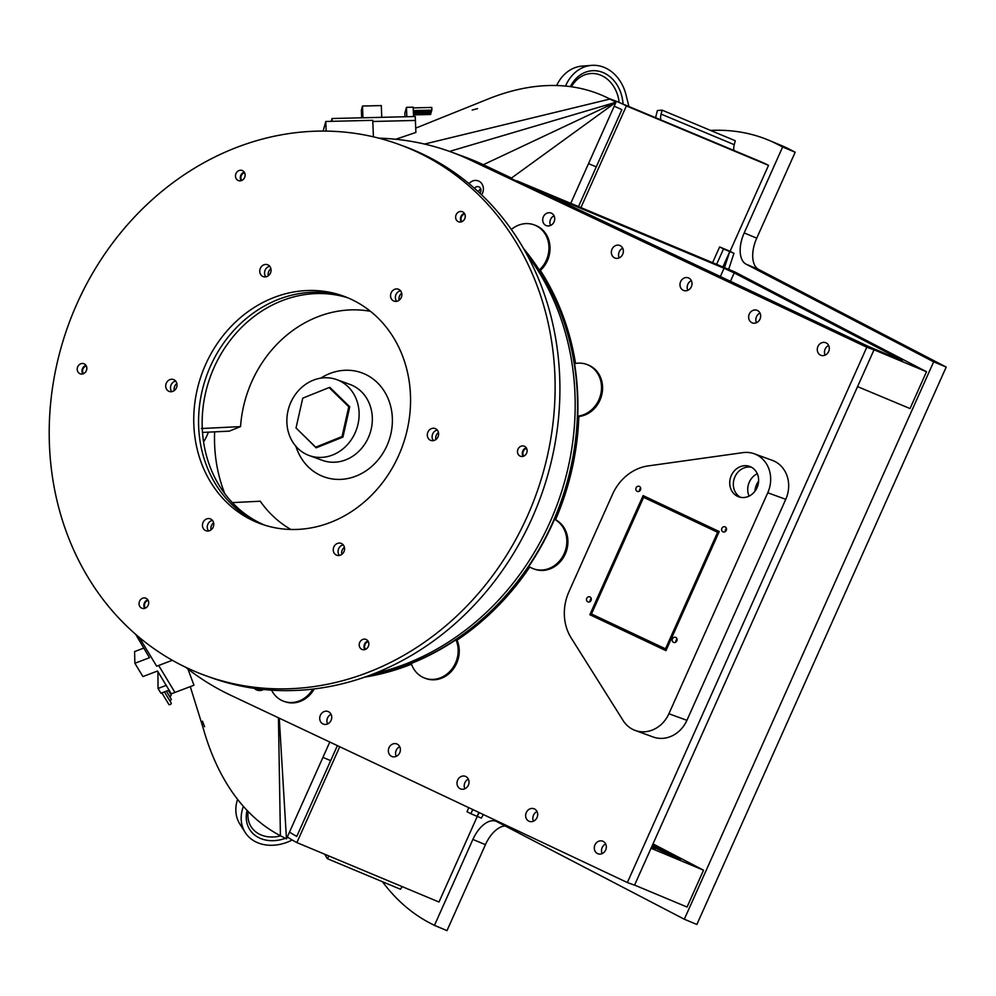 <?xml version="1.0" encoding="UTF-8"?>
<svg xmlns="http://www.w3.org/2000/svg" width="996" height="996" viewBox="0 0 996 996"><rect width="100%" height="100%" fill="white"/><g stroke="black" fill="none" stroke-linecap="round" stroke-linejoin="round"><path stroke-width="1.49" d="M208.413 432.152A43.002 37.848 110 0 1 203.558 441.863M214.626 431.866A148.055 130.302 -70 0 0 224.797 493.68M411.51 664.183A255.735 225.059 110 0 1 364.636 677.143M411.273 663.461A255.735 225.059 -70 0 0 455.944 639.768L457.027 640.154A26.917 23.692 110 0 1 452.533 670.022A26.917 23.692 110 0 1 425.939 678.55L424.856 678.152A26.917 23.692 110 0 1 411.273 663.461M529.797 566.998A255.735 225.059 110 0 1 457.027 640.154M528.851 566.4A255.735 225.059 -70 0 0 554.486 519.327L555.569 519.725A26.917 23.692 110 0 1 565.504 553.477A26.917 23.692 110 0 1 534.603 569.189L533.52 568.803A26.917 23.692 110 0 1 528.851 566.4M577.755 416.129A255.735 225.059 -70 0 0 574.567 363.665A26.917 23.692 110 0 1 586.644 364.399A26.917 23.692 110 0 1 601.086 392.536A26.917 23.692 110 0 1 577.755 416.129L578.838 416.515A255.735 225.059 110 0 1 555.569 519.725M511.371 229.454A26.917 23.692 110 0 1 534.093 224.859A26.917 23.692 110 0 1 548.784 244.692A26.917 23.692 110 0 1 539.297 270.041L540.38 270.439A255.735 225.059 110 0 1 575.551 363.465M539.297 270.041A255.735 225.059 -70 0 0 523.659 248.664M534.093 224.859L535.176 225.258A26.917 23.692 110 0 1 549.854 245.091A26.917 23.692 110 0 1 540.38 270.439M586.644 364.399L587.727 364.797A26.917 23.692 110 0 1 602.169 392.922A26.917 23.692 110 0 1 578.838 416.515M314.25 688.908A26.917 23.692 110 0 1 284.794 701.657L283.711 701.271A26.917 23.692 110 0 1 271.584 690.153M320.749 378.156A55.34 48.704 110 0 1 373.923 379.638A55.34 48.704 110 0 1 390.88 433.82A55.34 48.704 110 0 1 344.716 479.039A55.34 48.704 110 0 1 295.899 446.308M296.26 428.18L316.168 447.839L342.935 437.082L349.758 406.829L329.813 387.332L329.166 387.593M358.025 424.147A40.375 35.532 110 0 1 309.158 455.521A40.375 35.532 110 0 1 289.599 405.409A40.375 35.532 110 0 1 336.822 379.65A40.375 35.532 110 0 1 358.025 424.147M309.158 455.521L322.368 460.339A40.375 35.532 -70 0 0 371.234 428.965A40.375 35.532 -70 0 0 350.032 384.468L336.822 379.65M312.844 689.083A26.917 23.692 110 0 1 283.711 701.271M554.486 519.327A26.917 23.692 110 0 1 564.433 553.079A26.917 23.692 110 0 1 533.52 568.803M455.944 639.768A26.917 23.692 110 0 1 451.462 669.623A26.917 23.692 110 0 1 424.856 678.152M556.664 85.532A40.375 32.756 -94.3 0 1 582.249 66.085L591.674 65.375A40.375 32.756 -94.3 0 1 626.098 95.118L628.899 106.547M617.694 101.853A403.803 218.149 -67.3 0 1 626.397 105.925L768.514 165.361A403.803 218.149 -67.3 0 0 759.811 161.29L617.694 101.853A403.803 218.149 -67.3 0 0 609.203 98.679M655.58 117.702L657.397 110.519L662.116 110.158L735.26 140.747L734.251 144.694A10.769 5.814 -67.3 0 0 733.915 150.458M768.514 165.361L730.068 251.303L719.622 246.933L723.507 248.95L716.61 264.351M578.502 206.595L621.865 109.66A398.412 215.236 -67.3 0 0 615.615 106.821A398.412 215.236 -67.3 0 0 614.196 106.236M626.397 105.925L580.917 207.604M588.524 163.63L596.268 166.88M623.06 104.107A34.997 28.386 85.7 0 0 592.072 70.741A34.997 28.386 85.7 0 0 570.372 86.627M565.529 86.079A40.375 32.756 -94.3 0 1 591.674 65.375M660.771 119.869A10.769 5.814 112.7 0 1 661.107 114.104L734.251 144.694M662.116 110.158L661.107 114.104M287.309 837.001A403.803 218.149 -67.3 0 0 296.883 842.591L438.987 902.015L477.283 816.409M243.398 806.362A40.375 31.81 147.5 0 0 245.215 832.482A40.375 31.81 147.5 0 0 292.202 840.002M287.856 837.35A34.997 27.564 -32.5 0 1 286.985 837.711M285.391 838.321A34.997 27.564 -32.5 0 1 249.759 829.593A34.997 27.564 -32.5 0 1 247.108 810.408M402.21 886.639L400.442 889.241L327.286 858.652L324.758 854.244M289.512 832.083A398.412 215.236 -67.3 0 0 296.758 836.428L337.383 745.63M296.883 842.591L339.748 746.739M322.928 757.383L330.672 760.62M237.571 799.34A40.375 31.81 147.5 0 0 239.874 824.09L245.215 832.482M329.066 856.05L327.286 858.652M424.533 144.059L609.938 99.065A403.803 218.149 -67.3 0 0 487.056 99.438L415.706 128.135M190.286 686.618L203.172 728.113A403.803 218.149 -67.3 0 0 280.411 835.731L278.444 717.792M477.57 108.626L472.179 110.033L477.57 108.626M202.487 721.191L204.578 726.731L202.487 721.191M332.129 121.313L332.017 118.524L415.257 116.507L415.407 120.441L372.815 121.487L415.407 120.441L415.88 132.443L395.736 139.266M187.92 669.001L193.959 685.236L171.312 693.826L157.517 671.03L142.914 676.57L134.871 663.261L149.487 657.721L135.68 634.352M609.938 99.065L615.989 102.215L483.309 164.738A293.422 258.238 -70 0 0 464.136 156.733A293.422 258.238 110 0 1 483.309 164.738L510.948 178.433L615.989 102.215L570.745 203.358M329.788 742.032L286.462 838.881L279.266 718.191M280.411 835.731L286.462 838.881M449.532 151.404L615.989 102.215M323.102 131.099L325.779 121.475L372.765 120.329L373.413 136.838M158.65 665.465L174.96 692.432L158.65 665.465M172.308 660.286L156.683 666.212L139.253 637.39M326.153 131.111L325.779 121.475M296.024 427.956L315.67 447.167L342.039 436.572L348.762 406.766L329.103 387.569L302.747 398.163L296.024 427.956M316.815 447.578L315.67 447.167M330.61 388.116L329.103 387.569M349.696 407.115L348.762 406.766M342.973 436.908L342.039 436.572M651.633 846.961L654.783 849.003M655.43 848.206L656.078 846.774L680.455 859.573L651.87 846.451M656.078 846.774L652.492 845.044M651.359 847.584L654.97 848.604M653.003 843.898L703.525 870.193L687.053 907.032L634.577 885.083M703.525 870.193L651.06 848.256M468.381 779.146A6.735 5.926 -70 0 0 464.871 788.782A6.735 5.926 110 0 1 468.381 779.146M537.031 811.553A6.735 5.926 -70 0 0 533.507 821.19A6.735 5.926 110 0 1 537.031 811.553M331.083 714.306A6.735 5.926 -70 0 0 327.572 723.943A6.735 5.926 110 0 1 331.083 714.306M399.732 746.726A6.735 5.926 -70 0 0 396.221 756.362A6.735 5.926 110 0 1 399.732 746.726M605.68 843.973A6.735 5.926 -70 0 0 602.157 853.609A6.735 5.926 110 0 1 605.68 843.973M735.11 272.082L926.504 371.72L872.172 348.998L517.011 180.874L735.11 272.082M857.556 386.61L910.033 408.559L926.504 371.72M687.85 290.297A6.735 5.926 110 0 1 691.361 280.66A6.735 5.926 -70 0 0 687.85 290.297M756.487 322.716A6.735 5.926 110 0 1 760.01 313.08A6.735 5.926 -70 0 0 756.487 322.716M550.551 225.47A6.735 5.926 110 0 1 554.062 215.833A6.735 5.926 -70 0 0 550.551 225.47M619.201 257.889A6.735 5.926 110 0 1 622.712 248.253A6.735 5.926 -70 0 0 619.201 257.889M825.136 355.124A6.735 5.926 110 0 1 828.66 345.488A6.735 5.926 -70 0 0 825.136 355.124M902.189 360.726L868.014 346.259L548.796 195.527M720.357 276.539L724.067 268.26L549.008 195.054M724.067 268.26L734.214 272.904L730.454 281.308M902.326 360.415L734.214 272.904M730.068 251.303L733.952 253.32L729.769 251.577L722.884 266.978M724.453 267.625L729.769 251.577L723.507 248.95M483.359 814.554L481.317 818.102L477.134 816.347L478.889 812.437M472.739 809.536L470.871 813.732L466.987 811.703L468.792 807.681M479.275 812.624L477.134 816.347L470.871 813.732M712.588 262.67L719.622 246.933M728.636 269.381L733.952 253.32M401.699 293.173A6.325 5.565 -70 0 0 399.122 300.244M438.452 432.476A6.325 5.565 -70 0 0 435.875 436.509A6.325 5.565 -70 0 0 435.875 439.547M344.404 547.277A6.325 5.565 -70 0 0 341.827 554.361M213.605 522.8A6.325 5.565 -70 0 0 211.028 529.872M176.852 383.497A6.325 5.565 -70 0 0 174.275 390.569M270.9 268.683A6.325 5.565 -70 0 0 268.322 275.755M347.841 297.816A121.139 106.609 -70 0 0 210.417 376.513A121.139 106.609 -70 0 0 264.886 525.228M232.342 502.619L260.242 501.225A117.478 103.385 -70 0 0 290.907 529.486M370.487 311.3A117.478 103.385 -70 0 0 240.559 426.599L201.391 428.529M400.541 290.77A6.325 5.565 -70 0 0 395.786 295.015A6.325 5.565 -70 0 0 396.682 301.327A6.325 5.565 -70 0 1 395.524 295.899A6.325 5.565 -70 0 1 400.541 290.77M432.276 435.202A6.325 5.565 -70 0 0 433.434 440.63A6.325 5.565 -70 0 1 432.276 435.202A6.325 5.565 -70 0 1 437.294 430.073A6.325 5.565 -70 0 0 432.276 435.202M342.176 545.198A6.325 5.565 -70 0 0 339.387 555.444A6.325 5.565 -70 0 1 338.229 550.016A6.325 5.565 -70 0 1 342.176 545.198A6.325 5.565 -70 0 1 343.247 544.887A6.325 5.565 -70 0 0 342.176 545.198M212.447 520.398A6.325 5.565 -70 0 0 207.691 524.643A6.325 5.565 -70 0 0 208.587 530.955A6.325 5.565 -70 0 1 207.429 525.527A6.325 5.565 -70 0 1 212.447 520.398M175.694 381.095A6.325 5.565 -70 0 0 170.939 385.34A6.325 5.565 -70 0 0 171.835 391.652A6.325 5.565 -70 0 1 170.677 386.224A6.325 5.565 -70 0 1 175.694 381.095M346.06 297.094A121.139 106.609 -70 0 0 206.807 375.206A121.139 106.609 -70 0 0 263.069 524.631A121.139 106.609 -70 0 1 206.807 375.206A121.139 106.609 -70 0 1 346.06 297.094M269.729 266.281A6.325 5.565 -70 0 0 264.986 270.526A6.325 5.565 -70 0 0 265.882 276.838A6.325 5.565 -70 0 1 264.724 271.41A6.325 5.565 -70 0 1 269.729 266.281M202.499 432.438L229.229 431.156L240.559 426.599M83.502 373.674A4.706 4.146 110 0 1 86.303 365.968M145.354 608.12A4.706 4.146 110 0 1 148.167 600.414M365.507 649.342A4.706 4.146 110 0 1 368.308 641.636M523.784 456.106A4.706 4.146 110 0 1 526.598 448.399M461.92 221.66A4.706 4.146 110 0 1 464.734 213.953M241.779 180.438A4.706 4.146 110 0 1 244.593 172.744M589.844 614.706L665.963 650.649L719.237 531.553L643.117 495.61L589.844 614.706L593.442 616.014L593.853 615.117M646.118 498.249L646.578 497.241M666.1 650.326L593.442 616.014M737.588 496.344A16.148 14.218 -70 0 0 738.634 496.792A16.148 14.218 -70 0 0 757.296 487.094A16.148 14.218 -70 0 0 750.76 466.887A16.148 14.218 -70 0 0 749.702 466.439A16.148 14.218 -70 0 0 731.052 476.138A16.148 14.218 -70 0 0 737.588 496.344M740.489 497.303A16.148 14.218 110 0 1 734.426 478.055A16.148 14.218 110 0 1 751.457 467.236M587.802 601.845A2.689 2.365 110 0 1 589.819 596.865A2.689 2.365 110 0 1 587.976 601.92A2.689 2.365 110 0 1 587.802 601.845M673.57 642.345A2.689 2.365 110 0 1 675.599 637.365A2.689 2.365 110 0 1 673.744 642.42A2.689 2.365 110 0 1 673.57 642.345M722.996 531.852A2.689 2.365 110 0 1 725.026 526.859A2.689 2.365 110 0 1 723.183 531.914A2.689 2.365 110 0 1 722.996 531.852M637.228 491.352A2.689 2.365 110 0 1 639.245 486.359A2.689 2.365 110 0 1 637.403 491.414A2.689 2.365 110 0 1 637.228 491.352M623.135 720.556A29.606 26.058 -70 0 0 635.162 730.429A29.606 26.058 -70 0 0 668.901 713.746L767.754 492.759A29.606 26.058 -70 0 0 754.321 453.803A29.606 26.058 -70 0 0 742.979 452.632L648.159 465.916A47.111 41.459 -70 0 0 612.528 494.302L568.953 591.711A47.111 41.459 -70 0 0 571.194 637.975L623.135 720.556M635.162 730.429L653.177 737.003A29.606 26.058 -70 0 0 686.916 720.32L785.769 499.32A29.606 26.058 -70 0 0 772.336 460.364L754.321 453.803M590.155 601.534A2.689 2.365 110 0 1 591.238 598.559M675.935 642.034A2.689 2.365 110 0 1 677.019 639.058M725.362 531.528A2.689 2.365 110 0 1 726.445 528.565M639.594 491.028A2.689 2.365 110 0 1 640.677 488.065M551.448 213.206A6.735 5.926 110 0 1 554.174 221.622A6.735 5.926 110 0 1 546.393 225.656A6.735 5.926 110 0 1 543.144 217.315A6.735 5.926 110 0 1 551.012 213.02A6.735 5.926 110 0 1 551.448 213.206M620.097 245.614A6.735 5.926 110 0 1 622.824 254.03A6.735 5.926 110 0 1 615.042 258.076A6.735 5.926 110 0 1 611.793 249.722A6.735 5.926 110 0 1 619.661 245.427A6.735 5.926 110 0 1 620.097 245.614M688.746 278.033A6.735 5.926 110 0 1 691.461 286.45A6.735 5.926 110 0 1 683.692 290.496A6.735 5.926 110 0 1 680.43 282.142A6.735 5.926 110 0 1 688.311 277.847A6.735 5.926 110 0 1 688.746 278.033M757.396 310.441A6.735 5.926 110 0 1 760.11 318.869A6.735 5.926 110 0 1 752.341 322.903A6.735 5.926 110 0 1 749.079 314.549A6.735 5.926 110 0 1 756.948 310.266A6.735 5.926 110 0 1 757.396 310.441M826.045 342.861A6.735 5.926 110 0 1 828.759 351.277A6.735 5.926 110 0 1 820.99 355.323A6.735 5.926 110 0 1 817.728 346.969A6.735 5.926 110 0 1 825.597 342.674A6.735 5.926 110 0 1 826.045 342.861M328.468 711.679A6.735 5.926 -70 0 0 328.033 711.493A6.735 5.926 -70 0 0 320.264 715.526A6.735 5.926 -70 0 0 322.978 723.955A6.735 5.926 -70 0 0 323.414 724.142A6.735 5.926 -70 0 0 331.195 720.096A6.735 5.926 -70 0 0 328.468 711.679M397.118 744.087A6.735 5.926 -70 0 0 396.682 743.912A6.735 5.926 -70 0 0 388.901 747.946A6.735 5.926 -70 0 0 391.627 756.362A6.735 5.926 -70 0 0 392.063 756.549A6.735 5.926 -70 0 0 399.844 752.515A6.735 5.926 -70 0 0 397.118 744.087M465.767 776.507A6.735 5.926 -70 0 0 465.331 776.32A6.735 5.926 -70 0 0 457.55 780.366A6.735 5.926 -70 0 0 460.276 788.782A6.735 5.926 -70 0 0 460.712 788.969A6.735 5.926 -70 0 0 468.481 784.923A6.735 5.926 -70 0 0 465.767 776.507M534.416 808.914A6.735 5.926 -70 0 0 533.968 808.74A6.735 5.926 -70 0 0 526.199 812.773A6.735 5.926 -70 0 0 528.926 821.202A6.735 5.926 -70 0 0 529.362 821.376A6.735 5.926 -70 0 0 537.13 817.343A6.735 5.926 -70 0 0 534.416 808.914M603.066 841.334A6.735 5.926 -70 0 0 602.617 841.147A6.735 5.926 -70 0 0 594.849 845.193A6.735 5.926 -70 0 0 597.563 853.609A6.735 5.926 -70 0 0 598.011 853.796A6.735 5.926 -70 0 0 605.78 849.75A6.735 5.926 -70 0 0 603.066 841.334M757.271 473.698A16.148 14.218 -70 0 0 749.092 496.108M263.529 689.493A9.425 8.292 110 0 1 254.354 688.373M378.804 138.158A293.422 258.238 110 0 1 450.927 151.915A293.422 258.238 110 0 1 470.1 159.92L866.794 347.231L627.343 882.543L230.649 695.22A293.422 258.238 110 0 1 185.779 667.32M469.041 183.638A9.425 8.292 110 0 1 478.802 181.11A9.425 8.292 110 0 1 481.591 194.818M758.603 481.217A16.148 14.218 -70 0 0 754.956 491.215M480.719 188.829A4.034 3.548 -70 0 0 478.603 191.991M470.1 159.92L483.309 164.738L511.185 177.898L477.308 162.547A293.422 258.238 -70 0 0 458.123 154.542A293.422 258.238 -70 0 1 477.308 162.547L874.002 349.857L866.794 347.231M627.343 882.543L634.539 885.17L874.002 349.857M479.885 193.187A4.034 3.548 -70 0 0 478.74 186.787A4.034 3.548 -70 0 0 474.544 188.344M399.023 144.445L403.828 146.188A282.652 248.751 110 0 1 540.654 496.979A282.652 248.751 110 0 1 210.106 677.28L205.301 675.525A282.652 248.751 110 0 1 56.909 364.075A282.652 248.751 110 0 1 399.023 144.445A282.652 248.751 110 0 1 535.86 495.224A282.652 248.751 110 0 1 205.301 675.525M241.156 180.674A5.378 4.743 110 0 1 240.434 176.417A5.378 4.743 110 0 1 243.796 172.32A5.378 4.743 110 0 1 244.257 172.159M461.297 221.884A5.378 4.743 110 0 1 460.575 217.626A5.378 4.743 110 0 1 464.397 213.368M523.149 456.33A5.378 4.743 110 0 1 522.439 452.072A5.378 4.743 110 0 1 526.262 447.814M364.872 649.566A5.378 4.743 110 0 1 364.15 645.308A5.378 4.743 110 0 1 367.972 641.051M144.731 608.357A5.378 4.743 110 0 1 144.009 604.099A5.378 4.743 110 0 1 147.831 599.841M82.867 373.911A5.378 4.743 110 0 1 82.145 369.653A5.378 4.743 110 0 1 85.98 365.395M212.061 519.974A6.325 5.565 -70 0 0 210.281 518.854A6.325 5.565 -70 0 0 202.885 522.888A6.325 5.565 -70 0 0 205.948 530.744A6.325 5.565 -70 0 0 212.845 527.793A6.325 5.565 -70 0 0 212.061 519.974M337.37 543.442A6.325 5.565 -70 0 0 333.262 549.431A6.325 5.565 -70 0 0 336.748 555.233A6.325 5.565 -70 0 0 344.143 551.199A6.325 5.565 -70 0 0 341.08 543.343A6.325 5.565 -70 0 0 337.37 543.442M427.471 433.447A6.325 5.565 -70 0 0 430.795 440.419A6.325 5.565 -70 0 0 438.19 436.385A6.325 5.565 -70 0 0 435.128 428.529A6.325 5.565 -70 0 0 427.471 433.447M392.262 299.995A6.325 5.565 -70 0 0 394.043 301.116A6.325 5.565 -70 0 0 401.438 297.082A6.325 5.565 -70 0 0 398.375 289.226A6.325 5.565 -70 0 0 391.478 292.177A6.325 5.565 -70 0 0 392.262 299.995M266.953 276.527A6.325 5.565 -70 0 0 271.061 270.539A6.325 5.565 -70 0 0 267.575 264.737A6.325 5.565 -70 0 0 260.18 268.783A6.325 5.565 -70 0 0 263.243 276.627A6.325 5.565 -70 0 0 266.953 276.527M235.629 174.661A5.378 4.743 110 0 1 242.153 170.478A5.378 4.743 110 0 1 244.755 177.164A5.378 4.743 110 0 1 238.455 180.6A5.378 4.743 110 0 1 235.629 174.661M455.77 215.883A5.378 4.743 110 0 1 462.293 211.7A5.378 4.743 110 0 1 464.895 218.373A5.378 4.743 110 0 1 458.596 221.809A5.378 4.743 110 0 1 455.77 215.883M517.634 450.329A5.378 4.743 110 0 1 524.145 446.146A5.378 4.743 110 0 1 526.76 452.819A5.378 4.743 110 0 1 520.46 456.255A5.378 4.743 110 0 1 517.634 450.329M359.344 643.553A5.378 4.743 110 0 1 365.868 639.37A5.378 4.743 110 0 1 368.47 646.055A5.378 4.743 110 0 1 362.171 649.492A5.378 4.743 110 0 1 359.344 643.553M139.203 602.343A5.378 4.743 110 0 1 145.727 598.16A5.378 4.743 110 0 1 148.329 604.846A5.378 4.743 110 0 1 142.03 608.282A5.378 4.743 110 0 1 139.203 602.343M77.352 367.898A5.378 4.743 110 0 1 83.863 363.714A5.378 4.743 110 0 1 86.465 370.4A5.378 4.743 110 0 1 80.178 373.824A5.378 4.743 110 0 1 77.352 367.898M176.852 386.523A6.325 5.565 -70 0 0 173.528 379.551A6.325 5.565 -70 0 0 166.133 383.585A6.325 5.565 -70 0 0 169.196 391.44A6.325 5.565 -70 0 0 176.852 386.523M407.264 429.662A121.139 106.609 -70 0 0 343.67 296.186A121.139 106.609 -70 0 0 202.001 373.45A121.139 106.609 -70 0 0 260.653 523.784A121.139 106.609 -70 0 0 407.264 429.662M710.584 130.426A426.674 230.512 112.7 0 1 768.638 140.175L781.175 145.428A426.674 230.512 112.7 0 1 790.65 149.861L795.182 152.226L756.736 238.169A26.917 14.542 -67.3 0 0 758.678 269.455L746.141 264.201L933.663 361.822L684.314 919.233L496.805 821.613A26.917 14.542 112.7 0 0 496.207 821.339A26.917 14.542 112.7 0 0 472.888 839.441L434.443 925.384L429.911 923.031A426.674 230.512 112.7 0 1 382.489 881.746M746.141 264.201A26.917 14.542 112.7 0 1 744.199 232.915L756.736 238.169M795.182 152.226L782.644 146.972L744.199 232.915M782.644 146.972L778.113 144.619A426.674 230.512 112.7 0 0 768.638 140.175M758.678 269.455L946.2 367.063L696.864 924.475L684.314 919.233M505.146 825.958A26.917 14.542 -67.3 0 0 485.425 844.683L446.98 930.625L434.443 925.384M946.2 367.063L933.663 361.822M134.871 663.261L134.597 651.583L143.685 648.135M169.071 690.128L160.916 693.228L158.04 688.473L166.208 685.385M158.04 688.473L157.928 671.69M170.266 692.096A1.345 0.759 148.8 0 1 169.557 692.382M168.374 690.402L171.1 694.922A1.345 0.759 148.8 0 1 169.656 696.553M166.394 691.149L171.2 699.105A1.345 0.759 148.8 0 1 169.756 700.723M164.427 691.896L171.3 703.276A1.345 0.759 148.8 0 1 168.934 704.433M332.017 118.524L331.232 121.338M362.955 117.777L362.494 106.037L361.374 110.095L361.673 117.802M362.494 106.037L381.294 105.576L381.754 117.316M406.829 116.706L406.468 107.344L404.862 113.146L404.999 116.756M406.468 107.344L413.178 107.182L413.552 116.544M431.778 107.481L431.866 110.145L413.315 110.593M431.517 110.145L431.467 111.589L413.377 112.025M431.119 111.602L431.056 113.034L413.427 113.469M430.708 113.046L430.658 114.49L413.489 114.901M718.826 532.462L643.64 497.34L591.462 613.984L666.561 649.317M726.495 529.436A4.034 3.548 -70 0 0 725.96 530.905M677.068 639.93A4.034 3.548 -70 0 0 676.533 641.399M591.3 599.43A4.034 3.548 -70 0 0 590.765 600.899M640.727 488.936A4.034 3.548 -70 0 0 640.191 490.406M665.44 648.919L717.618 532.275L643.64 497.34M717.618 532.275L718.726 532.686M524.22 249.66A255.735 225.059 110 0 1 570.596 468.506A255.735 225.059 110 0 1 368.844 675.637M371.707 674.553L383.672 671.254A256.781 225.98 -70 0 0 568.181 467.46A256.781 225.98 -70 0 0 532.748 262.558L525.726 252.324M619.151 102.464A32.308 26.207 85.7 0 0 599.169 74.6A32.308 26.207 85.7 0 0 571.43 86.777M248.191 811.541A32.308 25.448 147.5 0 0 280.648 835.856M668.901 713.746L686.916 720.32M767.754 492.759L785.769 499.32M790.65 149.861L778.113 144.619M485.425 844.683L472.888 839.441M450.927 151.915L464.136 156.733M168.996 704.67L161.862 692.867M431.803 107.444L413.216 107.904"/></g></svg>
